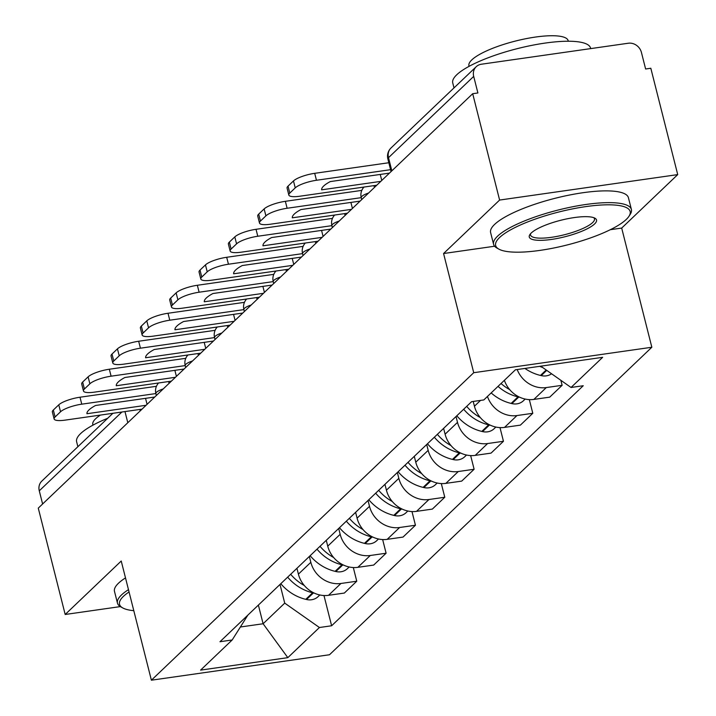 <?xml version="1.0" encoding="UTF-8"?>
<svg xmlns="http://www.w3.org/2000/svg" width="716" height="716" viewBox="0 0 716 716"><rect width="100%" height="100%" fill="white"/><g stroke="black" fill="none" stroke-linecap="round" stroke-linejoin="round"><path stroke-width="1.07" d="M677.721 174.606L499.607 200.059L472.694 93.707L38.279 508.127L65.183 614.48L121.228 561.022L151.389 680.2L329.503 654.746L651.837 347.251L621.685 228.073L677.721 174.606L650.817 68.253L645.617 68.996L641.429 52.429A11.375 10.114 46.3 0 0 628.335 43.228L481.376 64.225A11.375 10.114 46.3 0 0 476.238 66.686A11.375 10.114 46.3 0 0 473.697 76.397L388.511 157.672A11.375 2.783 165.8 0 0 387.866 158.97L391.061 171.589M499.607 200.059L443.571 253.527L473.723 372.705L151.389 680.2M472.694 93.707L477.894 92.964L473.697 76.397M65.183 614.48L120.36 606.595M42.611 503.992L39.273 490.818A11.375 10.114 -133.7 0 1 41.814 481.107L112.904 413.293M296.934 568.307L298.411 574.151A26.152 23.261 46.3 0 0 328.519 595.318L344.351 593.054L356.765 581.213L340.932 583.477A26.152 23.261 -133.7 0 1 310.825 562.311L309.348 556.466M353.31 567.537L356.765 581.213M326.272 540.32L327.749 546.165A26.152 23.261 46.3 0 0 357.857 567.332L373.689 565.067L386.103 553.226L370.27 555.491A26.152 23.261 -133.7 0 1 340.163 534.324L338.686 528.48M382.648 539.551L386.103 553.226M355.61 512.334L357.087 518.169A26.152 23.261 46.3 0 0 387.195 539.345L403.027 537.081L415.441 525.24L399.609 527.504A26.152 23.261 -133.7 0 1 369.501 506.337L368.024 500.493M411.986 511.564L415.441 525.24M384.948 484.347L386.425 490.183A26.152 23.261 46.3 0 0 416.533 511.358L432.366 509.094L444.779 497.253L428.947 499.517A26.152 23.261 -133.7 0 1 398.839 478.342L397.353 472.506M441.316 483.577L444.779 497.253M414.287 456.361L415.763 462.196A26.152 23.261 46.3 0 0 445.871 483.372L461.704 481.107L474.117 469.266L458.276 471.531A26.152 23.261 -133.7 0 1 428.168 450.355L426.691 444.52M470.654 455.591L474.117 469.266M443.625 428.374L445.101 434.209A26.152 23.261 46.3 0 0 475.209 455.385L491.042 453.121L503.455 441.28L487.614 443.544A26.152 23.261 -133.7 0 1 457.506 422.368L456.029 416.533M499.992 427.604L503.455 441.28M473.222 401.452L474.44 406.223A26.152 23.261 46.3 0 0 504.547 427.398L520.38 425.134L532.793 413.293L516.952 415.557A26.152 23.261 -133.7 0 1 487.462 396.449M529.33 399.618L532.793 413.293M504.386 380.303A26.152 23.261 46.3 0 0 533.876 399.412L549.718 397.147L562.132 385.306L546.29 387.571A26.152 23.261 -133.7 0 1 517.185 369.537M560.87 380.312L562.132 385.306M258.378 605.092L263.103 623.752L284.726 603.123L280.01 584.453M284.726 603.123L319.417 627.511L287.823 657.655L200.587 670.122L232.181 639.979L247.87 615.116M319.417 627.511L331.624 625.766L583.245 385.727L571.046 387.472L602.639 357.329L515.404 369.796L483.81 399.94L471.602 401.676L219.973 641.724L232.181 639.979M651.837 347.251L473.723 372.705M621.685 228.073L610.327 229.693M494.595 246.232L443.571 253.527M240.37 627.001L263.103 623.752L287.823 657.655M323.972 595.524L331.624 625.766M571.046 387.472L540.759 366.171M147.066 404.352L145.545 398.338M287.662 577.159A43.211 38.431 46.3 0 0 312.632 592.776L313.393 592.964A14.356 12.772 46.3 0 0 314.396 593.161M319.828 594.969L318.065 596.652A14.356 12.772 -133.7 0 1 306.529 599.507L305.768 599.328A43.211 38.431 -133.7 0 1 280.797 583.701M304.318 585.518A43.211 38.431 -133.7 0 1 290.669 574.286M163.221 388.931A11.375 2.783 165.8 0 0 156.509 392.252A11.375 2.783 165.8 0 0 155.873 393.558L81.758 404.173A17.059 4.18 165.8 0 0 60.538 411.781L58.775 404.826A17.059 4.18 -14.2 0 1 79.995 397.219L156.437 386.3M142.054 409.131L65.022 420.14A17.059 4.18 165.8 0 1 54.121 418.941A17.059 4.18 165.8 0 1 55.087 416.981L60.538 411.781M54.121 418.941L52.366 411.995A17.059 4.18 -14.2 0 1 53.324 410.035L55.087 416.981M58.775 404.826L53.324 410.035M146.1 405.274L86.94 413.723A35.254 8.637 165.8 0 1 95.586 405.471L154.754 397.022M176.404 376.365L174.883 370.351M317 549.172A43.211 38.431 46.3 0 0 341.971 564.79L342.731 564.978A14.356 12.772 46.3 0 0 343.734 565.175M349.166 566.982L347.403 568.665A14.356 12.772 -133.7 0 1 335.867 571.52L335.106 571.341A43.211 38.431 -133.7 0 1 310.135 555.714M333.656 557.531A43.211 38.431 -133.7 0 1 320.007 546.299M185.211 365.59L111.096 376.186A17.059 4.18 165.8 0 0 89.876 383.794L88.113 376.84A17.059 4.18 -14.2 0 1 109.333 369.232L185.775 358.313M171.393 381.145L94.36 392.153A17.059 4.18 165.8 0 1 83.459 390.954A17.059 4.18 165.8 0 1 84.416 388.994L89.876 383.794M83.459 390.954L81.705 384A17.059 4.18 -14.2 0 1 82.662 382.049L84.416 388.994M88.113 376.84L82.662 382.049M175.438 377.287L116.278 385.736A35.254 8.637 165.8 0 1 124.924 377.484L184.093 369.026M205.743 348.379L204.212 342.355M346.329 521.185A43.211 38.431 46.3 0 0 371.309 536.803L372.069 536.991A14.356 12.772 46.3 0 0 373.072 537.188M378.504 538.996L376.741 540.678A14.356 12.772 -133.7 0 1 365.205 543.534L364.444 543.355A43.211 38.431 -133.7 0 1 339.474 527.728M362.994 529.545A43.211 38.431 -133.7 0 1 349.345 518.312M221.897 332.958A11.375 2.783 165.8 0 0 215.185 336.278A11.375 2.783 165.8 0 0 214.549 337.585L140.434 348.191A17.059 4.18 165.8 0 0 119.214 355.807L117.451 348.853A17.059 4.18 -14.2 0 1 138.671 341.246L215.113 330.327M200.731 353.149L123.698 364.167A17.059 4.18 165.8 0 1 112.797 362.967A17.059 4.18 165.8 0 1 113.754 361.007L119.214 355.807M112.797 362.967L111.043 356.013A17.059 4.18 -14.2 0 1 112 354.062L113.754 361.007M117.451 348.853L112 354.062M204.776 349.301L145.617 357.749A35.254 8.637 165.8 0 1 154.262 349.498L213.431 341.04M235.081 320.392L233.55 314.369M375.667 493.199A43.211 38.431 46.3 0 0 400.647 508.816L401.408 509.004A14.356 12.772 46.3 0 0 402.41 509.201M407.843 511.009L406.079 512.692A14.356 12.772 -133.7 0 1 394.543 515.547L393.782 515.368A43.211 38.431 -133.7 0 1 368.803 499.741M392.332 501.558A43.211 38.431 -133.7 0 1 378.683 490.326M243.888 309.616L169.773 320.204A17.059 4.18 165.8 0 0 148.552 327.821L146.789 320.866A17.059 4.18 -14.2 0 1 168.009 313.259L244.451 302.34M230.069 325.162L153.036 336.171A17.059 4.18 165.8 0 1 142.135 334.981A17.059 4.18 165.8 0 1 143.093 333.021L148.552 327.821M142.135 334.981L140.381 328.026A17.059 4.18 -14.2 0 1 141.338 326.075L143.093 333.021M146.789 320.866L141.338 326.075M234.114 321.305L174.955 329.763A35.254 8.637 165.8 0 1 183.6 321.511L242.769 313.053M264.419 292.405L262.888 286.382M405.005 465.212A43.211 38.431 46.3 0 0 429.985 480.83L430.746 481.018A14.356 12.772 46.3 0 0 431.748 481.215M437.181 483.023L435.418 484.705A14.356 12.772 -133.7 0 1 423.881 487.56L423.12 487.381A43.211 38.431 -133.7 0 1 398.141 471.755M421.67 473.571A43.211 38.431 -133.7 0 1 408.022 462.339M280.574 276.985A11.375 2.783 165.8 0 0 273.861 280.305A11.375 2.783 165.8 0 0 273.226 281.612L199.111 292.218A17.059 4.18 165.8 0 0 177.89 299.825L176.127 292.88A17.059 4.18 -14.2 0 1 197.347 285.272L273.789 274.353M259.407 297.176L182.374 308.184A17.059 4.18 165.8 0 1 171.473 306.994A17.059 4.18 165.8 0 1 172.431 305.034L177.89 299.825M171.473 306.994L169.719 300.04A17.059 4.18 -14.2 0 1 170.677 298.089L172.431 305.034M176.127 292.88L170.677 298.089M263.452 293.318L204.293 301.776A35.254 8.637 165.8 0 1 212.938 293.524L272.098 285.066M293.748 264.419L292.226 258.395M434.344 437.225A43.211 38.431 46.3 0 0 459.323 452.843L460.084 453.031A14.356 12.772 46.3 0 0 461.086 453.228M466.519 455.036L464.756 456.719A14.356 12.772 -133.7 0 1 453.219 459.574L452.458 459.395A43.211 38.431 -133.7 0 1 427.479 443.768M451.008 445.585A43.211 38.431 -133.7 0 1 437.36 434.352M309.912 248.998A11.375 2.783 165.8 0 0 303.199 252.318A11.375 2.783 165.8 0 0 302.564 253.625L228.449 264.231A17.059 4.18 165.8 0 0 207.228 271.838L205.465 264.893A17.059 4.18 -14.2 0 1 226.686 257.286L303.128 246.367M288.745 269.189L211.703 280.198A17.059 4.18 165.8 0 1 200.811 279.007A17.059 4.18 165.8 0 1 201.769 277.047L207.228 271.838M200.811 279.007L199.057 272.053A17.059 4.18 -14.2 0 1 200.015 270.093L201.769 277.047M205.465 264.893L200.015 270.093M292.79 265.332L233.631 273.789A35.254 8.637 165.8 0 1 242.276 265.538L301.436 257.08M129.059 591.962A69.371 16.996 165.8 0 0 123.421 596.365A69.371 16.996 165.8 0 0 122.758 607.938A69.371 16.996 165.8 0 0 133.794 610.676M122.758 607.938L120.78 606.846A71.072 17.417 -14.2 0 1 117.469 603.14A71.072 17.417 -14.2 0 1 121.46 594.987A71.072 17.417 -14.2 0 1 128.477 589.662M77.883 446.703L76.621 441.745A71.072 17.417 -14.2 0 1 80.622 433.583A71.072 17.417 -14.2 0 1 107.66 418.287M92.955 425.152L92.812 424.57A51.176 12.539 -14.2 0 1 95.684 418.699A51.176 12.539 -14.2 0 1 100.392 415.083M117.469 603.14L114.488 591.389A71.072 17.417 -14.2 0 1 118.48 583.227A71.072 17.417 -14.2 0 1 125.497 577.902M626.249 219.445A69.371 16.996 165.8 0 0 629.024 216.205A69.371 16.996 165.8 0 0 580.9 207.371A69.371 16.996 165.8 0 0 499.544 237.56A69.371 16.996 165.8 0 0 498.882 249.132A69.371 16.996 165.8 0 0 561.881 246.241A69.371 16.996 165.8 0 0 626.249 219.445M498.882 249.132L496.904 248.031A71.072 17.417 -14.2 0 1 493.593 244.335A71.072 17.417 -14.2 0 1 497.584 236.173A71.072 17.417 -14.2 0 1 572.317 206.826A71.072 17.417 -14.2 0 1 631.396 209.466A71.072 17.417 -14.2 0 1 630.241 214.299L629.024 216.205M594.575 223.974A34.681 8.494 -14.2 0 1 553.898 239.063A34.681 8.494 -14.2 0 1 529.84 234.651A34.681 8.494 -14.2 0 1 531.218 233.031A34.681 8.494 -14.2 0 1 563.403 219.633A34.681 8.494 -14.2 0 1 594.907 218.192A34.681 8.494 -14.2 0 1 594.575 223.974M530.61 233.658A32.981 8.082 165.8 0 0 530.52 234.991A32.981 8.082 165.8 0 0 557.934 236.208A32.981 8.082 165.8 0 0 592.615 222.595A32.981 8.082 165.8 0 0 594.468 218.81A32.981 8.082 165.8 0 0 593.761 217.682M454.007 87.898L452.745 82.94A71.072 17.417 -14.2 0 1 456.745 74.777A71.072 17.417 -14.2 0 1 531.478 45.43A71.072 17.417 -14.2 0 1 590.557 48.062L590.691 48.607M469.078 66.337L468.935 65.765A51.176 12.539 -14.2 0 1 471.808 59.884A51.176 12.539 -14.2 0 1 525.616 38.753A51.176 12.539 -14.2 0 1 568.155 40.651L568.298 41.233M493.593 244.335L490.612 232.575A71.072 17.417 -14.2 0 1 494.604 224.421A71.072 17.417 -14.2 0 1 569.336 195.065A71.072 17.417 -14.2 0 1 628.424 197.706L631.396 209.466M323.086 236.432L321.565 230.409M463.682 409.23A43.211 38.431 46.3 0 0 488.661 424.856L489.422 425.044A14.356 12.772 46.3 0 0 490.424 425.241M495.857 427.049L494.094 428.732A14.356 12.772 -133.7 0 1 482.557 431.587L481.796 431.408A43.211 38.431 -133.7 0 1 456.817 415.781M480.347 417.598A43.211 38.431 -133.7 0 1 466.689 406.366M331.902 225.656L257.787 236.244A17.059 4.18 165.8 0 0 236.566 243.852L234.803 236.906A17.059 4.18 -14.2 0 1 256.024 229.299L332.466 218.38M318.083 241.203L241.041 252.211A17.059 4.18 165.8 0 1 230.149 251.021A17.059 4.18 165.8 0 1 231.107 249.061L236.566 243.852M230.149 251.021L228.395 244.066A17.059 4.18 -14.2 0 1 229.353 242.106L231.107 249.061M234.803 236.906L229.353 242.106M322.128 237.345L262.969 245.803A35.254 8.637 165.8 0 1 271.615 237.551L330.774 229.093M352.424 208.446L350.903 202.422M498.023 386.38A43.211 38.431 46.3 0 0 517.999 396.87L518.76 397.049A14.356 12.772 46.3 0 0 519.762 397.255M525.195 399.063L523.432 400.745A14.356 12.772 -133.7 0 1 511.895 403.6L511.135 403.421A43.211 38.431 -133.7 0 1 491.158 392.923M509.685 389.611A43.211 38.431 -133.7 0 1 501.03 383.507M368.588 193.025A11.375 2.783 165.8 0 0 361.875 196.345A11.375 2.783 165.8 0 0 361.231 197.652L287.125 208.258A17.059 4.18 165.8 0 0 265.905 215.865L264.141 208.92A17.059 4.18 -14.2 0 1 285.362 201.312L361.804 190.384M347.421 213.216L270.38 224.224A17.059 4.18 165.8 0 1 259.487 223.025A17.059 4.18 165.8 0 1 260.445 221.074L265.905 215.865M259.487 223.025L257.733 216.08A17.059 4.18 -14.2 0 1 258.691 214.12L260.445 221.074M264.141 208.92L258.691 214.12M351.466 209.358L292.298 217.816A35.254 8.637 165.8 0 1 300.953 209.564L360.112 201.106M381.762 180.459L380.241 174.436M539.712 366.324A43.211 38.431 46.3 0 0 542.612 367.478M551.553 373.77A14.356 12.772 -133.7 0 1 541.233 375.614L540.473 375.435A43.211 38.431 -133.7 0 1 524.935 368.436M390.578 169.683L316.454 180.271A17.059 4.18 165.8 0 0 295.234 187.878L293.479 180.933A17.059 4.18 -14.2 0 1 314.7 173.326L388.824 162.738M376.759 185.229L299.718 196.238A17.059 4.18 165.8 0 1 288.825 195.038A17.059 4.18 165.8 0 1 289.783 193.087L295.234 187.878M288.825 195.038L287.071 188.093A17.059 4.18 -14.2 0 1 288.029 186.133L289.783 193.087M293.479 180.933L288.029 186.133M380.805 181.372L321.636 189.829A35.254 8.637 165.8 0 1 330.291 181.578L389.45 173.12M339.25 221.011A11.375 2.783 165.8 0 0 332.537 224.332A11.375 2.783 165.8 0 0 331.902 225.638L332.385 227.563M251.235 304.971A11.375 2.783 165.8 0 0 244.523 308.292A11.375 2.783 165.8 0 0 243.888 309.598L244.371 311.523M192.559 360.945A11.375 2.783 165.8 0 0 185.847 364.265A11.375 2.783 165.8 0 0 185.211 365.572L185.695 367.496M140.229 410.868L139.871 409.445M480.534 400.405L474.44 406.223M457.506 422.368L445.101 434.209M428.168 450.355L415.763 462.196M398.839 478.342L386.425 490.183M369.501 506.337L357.087 518.169M340.163 534.324L327.749 546.165M310.825 562.311L298.411 574.151M516.952 415.557L504.547 427.398M487.614 443.544L475.209 455.385M458.276 471.531L445.871 483.372M428.947 499.517L416.533 511.358M399.609 527.504L387.195 539.345M370.27 555.491L357.857 567.332M340.932 583.477L328.519 595.318M546.29 387.571L533.876 399.412M169.253 383.185A11.375 4.386 -98.1 0 0 168.341 381.574M198.592 355.199A11.375 4.386 -98.1 0 0 197.679 353.588M227.93 327.212A11.375 4.386 -98.1 0 0 227.017 325.601M257.268 299.225A11.375 4.386 -98.1 0 0 256.355 297.614M286.606 271.239A11.375 4.386 -98.1 0 0 285.693 269.628M315.944 243.252A11.375 4.386 -98.1 0 0 315.031 241.641M345.282 215.265A11.375 4.386 -98.1 0 0 344.369 213.654M374.611 187.279A11.375 4.386 -98.1 0 0 373.707 185.668M127.806 422.726L124.978 411.566M121.89 412.013L39.273 490.818M391.84 170.847L388.511 157.672A11.375 10.114 46.3 0 1 391.043 147.952A11.375 11.375 0 0 0 387.866 158.97M312.632 592.776L305.768 599.328M313.393 592.964L306.529 599.507M79.995 397.219L81.758 404.173M341.971 564.79L335.106 571.341M342.731 564.978L335.867 571.52M109.333 369.232L111.096 376.186M371.309 536.803L364.444 543.355M372.069 536.991L365.205 543.534M138.671 341.246L140.434 348.191M400.647 508.816L393.782 515.368M401.408 509.004L394.543 515.547M168.009 313.259L169.773 320.204M429.985 480.83L423.12 487.381M430.746 481.018L423.881 487.56M197.347 285.272L199.111 292.218M459.323 452.843L452.458 459.395M460.084 453.031L453.219 459.574M226.686 257.286L228.449 264.231M488.661 424.856L481.796 431.408M489.422 425.044L482.557 431.587M256.024 229.299L257.787 236.244M517.999 396.87L511.135 403.421M518.76 397.049L511.895 403.6M285.362 201.312L287.125 208.258M546.183 369.984L540.473 375.435M546.729 370.369L541.233 375.614M314.7 173.326L316.454 180.271M361.723 199.576L361.231 197.652A11.375 11.375 0 0 1 363.988 187.055M303.047 255.549L302.564 253.625A11.375 11.375 0 0 1 305.311 243.028M273.709 283.536L273.226 281.612A11.375 11.375 0 0 1 275.973 271.015M215.033 339.509L214.549 337.585A11.375 11.375 0 0 1 217.297 326.988M156.356 395.483L155.873 393.558A11.375 11.375 0 0 1 158.621 382.962M187.959 354.975A11.375 11.375 0 0 0 185.211 365.572M246.635 299.002A11.375 11.375 0 0 0 243.888 309.598M334.649 215.042A11.375 11.375 0 0 0 331.902 225.638M391.043 147.952L476.238 66.686"/></g></svg>
